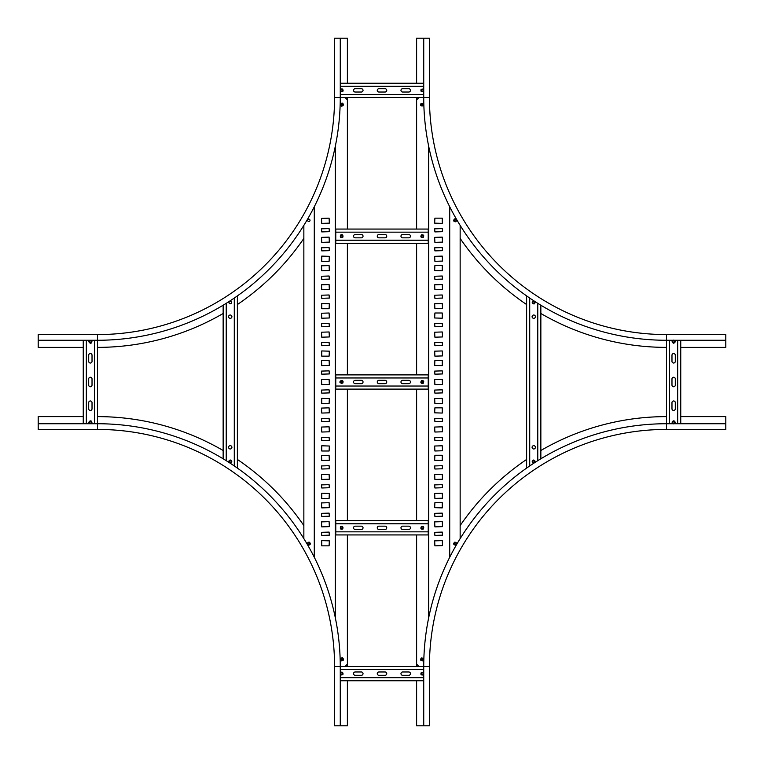 <?xml version="1.0" encoding="UTF-8"?>
<svg xmlns="http://www.w3.org/2000/svg" width="764" height="764" viewBox="0 0 764 764"><rect width="100%" height="100%" fill="white"/><g stroke="black" fill="none" stroke-linecap="round" stroke-linejoin="round"><path stroke-width="1.15" d="M416.619 680.753L416.619 725.8L429.425 725.8L429.425 666.523A237.107 237.107 0 0 1 666.523 429.425L725.8 429.425L725.8 416.619L680.753 416.619M423.733 725.8L423.733 666.523A242.79 242.79 0 0 1 666.523 423.733L725.8 423.733M416.619 666.523A249.904 249.904 0 0 1 416.628 664.164L418.987 666.523M460.148 525.584A249.904 249.904 0 0 1 526.635 459.441M540.855 450.512A249.904 249.904 0 0 1 666.523 416.619M83.247 416.619L38.2 416.619L38.2 429.425L97.477 429.425A237.107 237.107 0 0 1 334.575 666.523L334.575 725.8L347.381 725.8L347.381 680.753M38.2 423.733L97.477 423.733A242.79 242.79 0 0 1 340.267 666.523L340.267 725.8M97.477 416.619A249.904 249.904 0 0 1 223.145 450.512M237.365 459.441A249.904 249.904 0 0 1 303.852 525.584M345.013 666.523L347.381 664.155A249.904 249.904 0 0 1 347.381 666.523M680.753 347.381L725.8 347.381L725.8 334.575L666.523 334.575A237.107 237.107 0 0 1 429.425 97.477L429.425 38.2L416.619 38.2L416.619 83.247M725.8 340.267L666.523 340.267A242.79 242.79 0 0 1 423.733 97.477L423.733 38.2M666.523 347.381A249.904 249.904 0 0 1 540.855 313.488M526.635 304.559A249.904 249.904 0 0 1 460.148 238.416M418.987 97.477L416.619 99.845A249.904 249.904 0 0 1 416.619 97.477M666.523 429.425L666.523 334.575A237.107 237.107 0 0 1 429.425 97.477L340.267 97.477A242.79 242.79 0 0 1 97.477 340.267L38.2 340.267L38.2 347.381L83.247 347.381M308.828 219.163A1.184 1.184 0 0 0 307.644 220.347A1.184 1.184 0 0 0 308.828 221.531A1.184 1.184 0 0 0 310.012 220.347A1.184 1.184 0 0 0 308.828 219.163M230.25 301.264A1.184 1.184 0 0 0 229.066 302.448A1.184 1.184 0 0 0 230.25 303.633A1.184 1.184 0 0 0 231.435 302.448A1.184 1.184 0 0 0 230.25 301.264M347.381 83.247L347.381 38.2L334.575 38.2L334.575 97.477A237.107 237.107 0 0 1 97.477 334.575L38.2 334.575L38.2 340.267M347.381 97.477A249.904 249.904 0 0 1 347.372 99.836L345.013 97.477M303.852 238.416A249.904 249.904 0 0 1 237.365 304.559M223.145 313.488A249.904 249.904 0 0 1 97.477 347.381M340.267 38.2L340.267 97.477L334.575 97.477A237.107 237.107 0 0 1 97.477 334.575L97.477 429.425M310.012 220.347A1.184 1.184 0 0 0 308.828 219.163A1.184 1.184 0 0 0 307.644 220.347A1.184 1.184 0 0 0 308.828 221.531A1.184 1.184 0 0 0 310.012 220.347M303.852 538.62L303.852 225.38M347.381 664.155L347.381 534.934M347.381 520.704L347.381 389.115M347.381 374.885L347.381 243.296M347.381 229.066L347.381 99.845M335.291 146.392L335.291 617.608M329.341 250.649L329.103 247.565L321.51 247.803L321.749 250.878L329.341 250.649M329.341 298.065L329.103 294.98L321.51 295.219L321.749 298.304L329.341 298.065M329.341 345.49L329.103 342.406L321.51 342.644L321.749 345.72L329.341 345.49M329.341 535.172L329.103 532.088L321.51 532.327L321.749 535.402L329.341 535.172M329.341 487.747L329.103 484.662L321.51 484.901L321.749 487.986L329.341 487.747M329.341 440.331L329.103 437.247L321.51 437.486L321.749 440.561L329.341 440.331M329.341 242.112L329.103 237.126L321.51 237.365L321.749 242.35L329.341 242.112M329.341 289.527L329.103 284.552L321.51 284.791L321.749 289.766L329.341 289.527M329.341 336.953L329.103 331.968L321.51 332.206L321.749 337.191L329.341 336.953M329.341 526.635L329.103 521.65L321.51 521.888L321.749 526.874L329.341 526.635M329.341 479.209L329.103 474.234L321.51 474.473L321.749 479.448L329.341 479.209M329.341 431.794L329.103 426.809L321.51 427.047L321.749 432.032L329.341 431.794M329.341 231.673L329.103 228.598L321.51 228.828L321.749 231.912L329.341 231.673M329.341 279.099L329.103 276.014L321.51 276.253L321.749 279.337L329.341 279.099M329.341 326.514L329.103 323.439L321.51 323.669L321.749 326.753L329.341 326.514M329.341 516.197L329.103 513.121L321.51 513.351L321.749 516.435L329.341 516.197M329.341 468.781L329.103 465.696L321.51 465.935L321.749 469.02L329.341 468.781M329.341 421.356L329.103 418.28L321.51 418.51L321.749 421.594L329.341 421.356M329.341 223.145L329.103 218.16L321.51 218.399L321.749 223.374L329.341 223.145M329.341 270.561L329.103 265.586L321.51 265.815L321.749 270.8L329.341 270.561M329.341 317.986L329.103 313.001L321.51 313.24L321.749 318.216L329.341 317.986M329.341 507.668L329.103 502.683L321.51 502.922L321.749 507.898L329.341 507.668M329.341 460.243L329.103 455.268L321.51 455.506L321.749 460.482L329.341 460.243M329.341 412.827L329.103 407.842L321.51 408.081L321.749 413.057L329.341 412.827M321.749 261.317L329.103 261.317L329.341 256.332L321.749 256.102L321.749 261.317M321.749 308.732L329.103 308.732L329.341 303.757L321.749 303.518L321.749 308.732M321.749 356.158L329.103 356.158L329.341 351.173L321.749 350.943L321.749 356.158M321.749 545.84L329.103 545.84L329.341 540.855L321.749 540.625L321.749 545.84M321.749 498.414L329.103 498.414L329.341 493.439L321.749 493.2L321.749 498.414M321.749 450.999L329.103 450.999L329.341 446.014L321.749 445.784L321.749 450.999M321.749 403.573L329.103 403.573L329.341 398.598L321.749 398.359L321.749 403.573M329.341 392.906L329.103 389.821L321.51 390.06L321.749 393.145L329.341 392.906M329.341 384.368L329.103 379.393L321.51 379.632L321.749 384.607L329.341 384.368M329.341 373.94L329.103 370.855L321.51 371.094L321.749 374.179L329.341 373.94M329.341 365.402L329.103 360.427L321.51 360.665L321.749 365.641L329.341 365.402M314.281 206.757L314.281 557.242M460.148 225.38L460.148 538.62M416.619 99.845L416.619 229.066M416.619 243.296L416.619 374.885M416.619 389.115L416.619 520.704M416.619 534.934L416.619 664.155M428.709 617.608L428.709 146.392M434.659 513.351L434.897 516.435L442.49 516.197L442.251 513.121L434.659 513.351M434.659 465.935L434.897 469.02L442.49 468.781L442.251 465.696L434.659 465.935M434.659 418.51L434.897 421.594L442.49 421.356L442.251 418.28L434.659 418.51M434.659 228.828L434.897 231.912L442.49 231.673L442.251 228.598L434.659 228.828M434.659 276.253L434.897 279.337L442.49 279.099L442.251 276.014L434.659 276.253M434.659 323.669L434.897 326.753L442.49 326.514L442.251 323.439L434.659 323.669M434.659 521.888L434.897 526.874L442.49 526.635L442.251 521.65L434.659 521.888M434.659 474.473L434.897 479.448L442.49 479.209L442.251 474.234L434.659 474.473M434.659 427.047L434.897 432.032L442.49 431.794L442.251 426.809L434.659 427.047M434.659 237.365L434.897 242.35L442.49 242.112L442.251 237.126L434.659 237.365M434.659 284.791L434.897 289.766L442.49 289.527L442.251 284.552L434.659 284.791M434.659 332.206L434.897 337.191L442.49 336.953L442.251 331.968L434.659 332.206M434.659 532.327L434.897 535.402L442.49 535.172L442.251 532.088L434.659 532.327M434.659 484.901L434.897 487.986L442.49 487.747L442.251 484.662L434.659 484.901M434.659 437.486L434.897 440.561L442.49 440.331L442.251 437.247L434.659 437.486M434.659 247.803L434.897 250.878L442.49 250.649L442.251 247.565L434.659 247.803M434.659 295.219L434.897 298.304L442.49 298.065L442.251 294.98L434.659 295.219M434.659 342.644L434.897 345.72L442.49 345.49L442.251 342.406L434.659 342.644M434.659 540.855L434.897 545.84L442.49 545.601L442.251 540.625L434.659 540.855M434.659 493.439L434.897 498.414L442.49 498.185L442.251 493.2L434.659 493.439M434.659 446.014L434.897 450.999L442.49 450.76L442.251 445.784L434.659 446.014M434.659 256.332L434.897 261.317L442.49 261.078L442.251 256.102L434.659 256.332M434.659 303.757L434.897 308.732L442.49 308.494L442.251 303.518L434.659 303.757M434.659 351.173L434.897 356.158L442.49 355.919L442.251 350.943L434.659 351.173M442.251 502.683L434.897 502.683L434.659 507.668L442.251 507.898L442.251 502.683M442.251 455.268L434.897 455.268L434.659 460.243L442.251 460.482L442.251 455.268M442.251 407.842L434.897 407.842L434.659 412.827L442.251 413.057L442.251 407.842M442.251 218.16L434.897 218.16L434.659 223.145L442.251 223.374L442.251 218.16M442.251 265.586L434.897 265.586L434.659 270.561L442.251 270.8L442.251 265.586M442.251 313.001L434.897 313.001L434.659 317.986L442.251 318.216L442.251 313.001M442.251 360.427L434.897 360.427L434.659 365.402L442.251 365.641L442.251 360.427M434.659 371.094L434.897 374.179L442.49 373.94L442.251 370.855L434.659 371.094M434.659 379.632L434.897 384.607L442.49 384.368L442.251 379.393L434.659 379.632M434.659 390.06L434.897 393.145L442.49 392.906L442.251 389.821L434.659 390.06M434.659 398.598L434.897 403.573L442.49 403.335L442.251 398.359L434.659 398.598M449.719 557.242L449.719 206.757M423.733 669.608L340.267 669.608M334.575 666.523L423.733 666.523A242.79 242.79 0 0 1 666.523 423.733M423.733 677.668L340.267 677.668M340.267 680.753L423.733 680.753M402.628 675.3L408.797 675.3A1.662 1.662 0 0 0 410.449 673.638A1.662 1.662 0 0 0 408.797 671.976L402.628 671.976A1.662 1.662 0 0 0 400.966 673.638A1.662 1.662 0 0 0 402.628 675.3M355.203 675.3L361.372 675.3A1.662 1.662 0 0 0 363.034 673.638A1.662 1.662 0 0 0 361.372 671.976L355.203 671.976A1.662 1.662 0 0 0 353.551 673.638A1.662 1.662 0 0 0 355.203 675.3M378.915 675.3L385.085 675.3A1.662 1.662 0 0 0 386.746 673.638A1.662 1.662 0 0 0 385.085 671.976L378.915 671.976A1.662 1.662 0 0 0 377.254 673.638A1.662 1.662 0 0 0 378.915 675.3M423.733 86.332L340.267 86.332M340.267 83.247L423.733 83.247M423.733 94.392L340.267 94.392M402.628 92.024L408.797 92.024A1.662 1.662 0 0 0 410.449 90.362A1.662 1.662 0 0 0 408.797 88.7L402.628 88.7A1.662 1.662 0 0 0 400.966 90.362A1.662 1.662 0 0 0 402.628 92.024M355.203 92.024L361.372 92.024A1.662 1.662 0 0 0 363.034 90.362A1.662 1.662 0 0 0 361.372 88.7L355.203 88.7A1.662 1.662 0 0 0 353.551 90.362A1.662 1.662 0 0 0 355.203 92.024M378.915 92.024L385.085 92.024A1.662 1.662 0 0 0 386.746 90.362A1.662 1.662 0 0 0 385.085 88.7L378.915 88.7A1.662 1.662 0 0 0 377.254 90.362A1.662 1.662 0 0 0 378.915 92.024M677.668 423.733L677.668 340.267M680.753 340.267L680.753 423.733M669.608 423.733L669.608 340.267M671.976 402.628L671.976 408.797A1.662 1.662 0 0 0 673.638 410.449A1.662 1.662 0 0 0 675.3 408.797L675.3 402.628A1.662 1.662 0 0 0 673.638 400.966A1.662 1.662 0 0 0 671.976 402.628M671.976 355.203L671.976 361.372A1.662 1.662 0 0 0 673.638 363.034A1.662 1.662 0 0 0 675.3 361.372L675.3 355.203A1.662 1.662 0 0 0 673.638 353.551A1.662 1.662 0 0 0 671.976 355.203M671.976 378.915L671.976 385.085A1.662 1.662 0 0 0 673.638 386.746A1.662 1.662 0 0 0 675.3 385.085L675.3 378.915A1.662 1.662 0 0 0 673.638 377.254A1.662 1.662 0 0 0 671.976 378.915M94.392 423.733L94.392 340.267M86.332 423.733L86.332 340.267M83.247 340.267L83.247 423.733M88.7 402.628L88.7 408.797A1.662 1.662 0 0 0 90.362 410.449A1.662 1.662 0 0 0 92.024 408.797L92.024 402.628A1.662 1.662 0 0 0 90.362 400.966A1.662 1.662 0 0 0 88.7 402.628M88.7 355.203L88.7 361.372A1.662 1.662 0 0 0 90.362 363.034A1.662 1.662 0 0 0 92.024 361.372L92.024 355.203A1.662 1.662 0 0 0 90.362 353.551A1.662 1.662 0 0 0 88.7 355.203M88.7 378.915L88.7 385.085A1.662 1.662 0 0 0 90.362 386.746A1.662 1.662 0 0 0 92.024 385.085L92.024 378.915A1.662 1.662 0 0 0 90.362 377.254A1.662 1.662 0 0 0 88.7 378.915M230.25 445.66A1.662 1.662 0 0 0 228.598 447.322A1.662 1.662 0 0 0 230.25 448.984A1.662 1.662 0 0 0 231.912 447.322A1.662 1.662 0 0 0 230.25 445.66M230.25 318.34A1.662 1.662 0 0 1 228.598 316.678A1.662 1.662 0 0 1 230.25 315.016A1.662 1.662 0 0 1 231.912 316.678A1.662 1.662 0 0 1 230.25 318.34M230.25 303.757A1.308 1.308 0 0 1 228.952 302.448A1.308 1.308 0 0 1 230.25 301.15A1.308 1.308 0 0 1 231.559 302.448A1.308 1.308 0 0 1 230.25 303.757M226.22 460.673L226.22 303.327M223.145 305.218L223.145 458.782M236.506 467.472L237.365 467.472L237.365 296.527L236.506 296.527M234.281 465.944L234.281 298.055M533.75 318.34A1.662 1.662 0 0 0 535.402 316.678A1.662 1.662 0 0 0 533.75 315.016A1.662 1.662 0 0 0 532.088 316.678A1.662 1.662 0 0 0 533.75 318.34M533.75 445.66A1.662 1.662 0 0 1 535.402 447.322A1.662 1.662 0 0 1 533.75 448.984A1.662 1.662 0 0 1 532.088 447.322A1.662 1.662 0 0 1 533.75 445.66M537.78 303.327L537.78 460.673M540.855 458.782L540.855 305.218M527.494 296.527L526.635 296.527L526.635 467.472L527.494 467.472M529.719 298.055L529.719 465.944M673.638 340.859A0.831 0.831 0 0 1 674.469 341.689A0.831 0.831 0 0 1 673.638 342.52A0.831 0.831 0 0 1 672.807 341.689A0.831 0.831 0 0 1 673.638 340.859M673.638 340.391A1.308 1.308 0 0 1 674.937 341.689A1.308 1.308 0 0 1 673.638 342.998A1.308 1.308 0 0 1 672.33 341.689A1.308 1.308 0 0 1 673.638 340.391M533.587 301.637A0.831 0.831 0 0 1 534.561 302.296A0.831 0.831 0 0 1 533.902 303.27A0.831 0.831 0 0 1 532.928 302.611A0.831 0.831 0 0 1 533.587 301.637M533.501 301.169A1.308 1.308 0 0 1 535.029 302.21A1.308 1.308 0 0 1 533.988 303.728A1.308 1.308 0 0 1 532.47 302.697A1.308 1.308 0 0 1 533.501 301.169M454.838 219.583A0.831 0.831 0 0 1 455.936 220.022A0.831 0.831 0 0 1 455.497 221.111A0.831 0.831 0 0 1 454.408 220.681A0.831 0.831 0 0 1 454.838 219.583M454.656 219.153A1.308 1.308 0 0 1 456.366 219.831A1.308 1.308 0 0 1 455.688 221.55A1.308 1.308 0 0 1 453.969 220.863A1.308 1.308 0 0 1 454.656 219.153M421.556 103.923A0.831 0.831 0 0 1 422.721 104.095A0.831 0.831 0 0 1 422.549 105.251A0.831 0.831 0 0 1 421.394 105.088A0.831 0.831 0 0 1 421.556 103.923M421.27 103.541A1.308 1.308 0 0 1 423.103 103.808A1.308 1.308 0 0 1 422.836 105.633A1.308 1.308 0 0 1 421.012 105.375A1.308 1.308 0 0 1 421.27 103.541M421.661 89.837A0.831 0.831 0 0 1 422.836 89.722A0.831 0.831 0 0 1 422.95 90.887A0.831 0.831 0 0 1 421.785 91.002A0.831 0.831 0 0 1 421.661 89.837M421.298 89.541A1.308 1.308 0 0 1 423.132 89.35A1.308 1.308 0 0 1 423.313 91.193A1.308 1.308 0 0 1 421.48 91.374A1.308 1.308 0 0 1 421.298 89.541M340.945 89.999A0.831 0.831 0 0 1 342.062 89.617A0.831 0.831 0 0 1 342.434 90.735A0.831 0.831 0 0 1 341.327 91.107A0.831 0.831 0 0 1 340.945 89.999M340.524 89.78A1.308 1.308 0 0 1 342.272 89.197A1.308 1.308 0 0 1 342.864 90.945A1.308 1.308 0 0 1 341.116 91.527A1.308 1.308 0 0 1 340.524 89.78M341.145 104.372A0.831 0.831 0 0 1 342.167 103.789A0.831 0.831 0 0 1 342.749 104.811A0.831 0.831 0 0 1 341.728 105.394A0.831 0.831 0 0 1 341.145 104.372M340.687 104.248A1.308 1.308 0 0 1 342.291 103.331A1.308 1.308 0 0 1 343.198 104.935A1.308 1.308 0 0 1 341.603 105.843A1.308 1.308 0 0 1 340.687 104.248M89.531 341.689A0.831 0.831 0 0 1 90.362 340.859A0.831 0.831 0 0 1 91.193 341.689A0.831 0.831 0 0 1 90.362 342.52A0.831 0.831 0 0 1 89.531 341.689M89.063 341.689A1.308 1.308 0 0 1 90.362 340.391A1.308 1.308 0 0 1 91.67 341.689A1.308 1.308 0 0 1 90.362 342.998A1.308 1.308 0 0 1 89.063 341.689M89.531 422.282A0.831 0.831 0 0 1 90.391 421.48A0.831 0.831 0 0 1 91.193 422.33A0.831 0.831 0 0 1 90.333 423.141A0.831 0.831 0 0 1 89.531 422.282M89.063 422.272A1.308 1.308 0 0 1 90.4 421.002A1.308 1.308 0 0 1 91.67 422.349A1.308 1.308 0 0 1 90.324 423.609A1.308 1.308 0 0 1 89.063 422.272M229.429 461.446A0.831 0.831 0 0 1 230.356 460.721A0.831 0.831 0 0 1 231.081 461.647A0.831 0.831 0 0 1 230.155 462.373A0.831 0.831 0 0 1 229.429 461.446M228.961 461.389A1.308 1.308 0 0 1 230.413 460.253A1.308 1.308 0 0 1 231.549 461.704A1.308 1.308 0 0 1 230.098 462.841A1.308 1.308 0 0 1 228.961 461.389M308.026 543.433A0.831 0.831 0 0 1 309.048 542.851A0.831 0.831 0 0 1 309.63 543.872A0.831 0.831 0 0 1 308.608 544.455A0.831 0.831 0 0 1 308.026 543.433M307.567 543.309A1.308 1.308 0 0 1 309.172 542.392A1.308 1.308 0 0 1 310.088 543.997A1.308 1.308 0 0 1 308.484 544.913A1.308 1.308 0 0 1 307.567 543.309M341.202 659.045A0.831 0.831 0 0 1 342.31 658.663A0.831 0.831 0 0 1 342.692 659.781A0.831 0.831 0 0 1 341.575 660.153A0.831 0.831 0 0 1 341.202 659.045M340.773 658.835A1.308 1.308 0 0 1 342.52 658.243A1.308 1.308 0 0 1 343.112 659.991A1.308 1.308 0 0 1 341.365 660.583A1.308 1.308 0 0 1 340.773 658.835M341.05 673.113A0.831 0.831 0 0 1 342.215 672.998A0.831 0.831 0 0 1 342.339 674.163A0.831 0.831 0 0 1 341.164 674.278A0.831 0.831 0 0 1 341.05 673.113M340.687 672.807A1.308 1.308 0 0 1 342.52 672.626A1.308 1.308 0 0 1 342.702 674.459A1.308 1.308 0 0 1 340.868 674.65A1.308 1.308 0 0 1 340.687 672.807M421.814 672.969A0.831 0.831 0 0 1 422.969 673.141A0.831 0.831 0 0 1 422.807 674.297A0.831 0.831 0 0 1 421.642 674.135A0.831 0.831 0 0 1 421.814 672.969M421.527 672.597A1.308 1.308 0 0 1 423.351 672.855A1.308 1.308 0 0 1 423.094 674.679A1.308 1.308 0 0 1 421.26 674.421A1.308 1.308 0 0 1 421.527 672.597M421.728 658.644A0.831 0.831 0 0 1 422.817 659.084A0.831 0.831 0 0 1 422.387 660.172A0.831 0.831 0 0 1 421.298 659.743A0.831 0.831 0 0 1 421.728 658.644M421.537 658.215A1.308 1.308 0 0 1 423.256 658.893A1.308 1.308 0 0 1 422.568 660.612A1.308 1.308 0 0 1 420.859 659.924A1.308 1.308 0 0 1 421.537 658.215M455.01 542.832A0.831 0.831 0 0 1 455.984 543.49A0.831 0.831 0 0 1 455.325 544.465A0.831 0.831 0 0 1 454.351 543.806A0.831 0.831 0 0 1 455.01 542.832M454.924 542.373A1.308 1.308 0 0 1 456.452 543.405A1.308 1.308 0 0 1 455.42 544.933A1.308 1.308 0 0 1 453.892 543.901A1.308 1.308 0 0 1 454.924 542.373M533.75 460.721A0.831 0.831 0 0 1 534.58 461.551A0.831 0.831 0 0 1 533.75 462.382A0.831 0.831 0 0 1 532.919 461.551A0.831 0.831 0 0 1 533.75 460.721M533.75 460.243A1.308 1.308 0 0 1 535.048 461.551A1.308 1.308 0 0 1 533.75 462.85A1.308 1.308 0 0 1 532.441 461.551A1.308 1.308 0 0 1 533.75 460.243M673.772 421.489A0.831 0.831 0 0 1 674.459 422.435A0.831 0.831 0 0 1 673.504 423.122A0.831 0.831 0 0 1 672.817 422.177A0.831 0.831 0 0 1 673.772 421.489M673.848 421.021A1.308 1.308 0 0 1 674.927 422.511A1.308 1.308 0 0 1 673.428 423.6A1.308 1.308 0 0 1 672.349 422.1A1.308 1.308 0 0 1 673.848 421.021M335.768 523.789L335.768 520.704L428.232 520.704L428.232 523.789L335.768 523.789L335.768 534.934L428.232 534.934L428.232 531.849L335.768 531.849M402.628 529.481L408.797 529.481A1.662 1.662 0 0 0 410.449 527.819A1.662 1.662 0 0 0 408.797 526.157L402.628 526.157A1.662 1.662 0 0 0 400.966 527.819A1.662 1.662 0 0 0 402.628 529.481M355.203 529.481L361.372 529.481A1.662 1.662 0 0 0 363.034 527.819A1.662 1.662 0 0 0 361.372 526.157L355.203 526.157A1.662 1.662 0 0 0 353.551 527.819A1.662 1.662 0 0 0 355.203 529.481M378.915 529.481L385.085 529.481A1.662 1.662 0 0 0 386.746 527.819A1.662 1.662 0 0 0 385.085 526.157L378.915 526.157A1.662 1.662 0 0 0 377.254 527.819A1.662 1.662 0 0 0 378.915 529.481M428.232 523.789L428.232 531.849M335.768 377.97L335.768 374.885L428.232 374.885L428.232 377.97L335.768 377.97L335.768 389.115L428.232 389.115L428.232 386.03L335.768 386.03M402.628 383.662L408.797 383.662A1.662 1.662 0 0 0 410.449 382A1.662 1.662 0 0 0 408.797 380.338L402.628 380.338A1.662 1.662 0 0 0 400.966 382A1.662 1.662 0 0 0 402.628 383.662M355.203 383.662L361.372 383.662A1.662 1.662 0 0 0 363.034 382A1.662 1.662 0 0 0 361.372 380.338L355.203 380.338A1.662 1.662 0 0 0 353.551 382A1.662 1.662 0 0 0 355.203 383.662M378.915 383.662L385.085 383.662A1.662 1.662 0 0 0 386.746 382A1.662 1.662 0 0 0 385.085 380.338L378.915 380.338A1.662 1.662 0 0 0 377.254 382A1.662 1.662 0 0 0 378.915 383.662M428.232 377.97L428.232 386.03M335.768 232.151L335.768 229.066L428.232 229.066L428.232 232.151L335.768 232.151L335.768 243.296L428.232 243.296L428.232 240.211L335.768 240.211M402.628 237.843L408.797 237.843A1.662 1.662 0 0 0 410.449 236.181A1.662 1.662 0 0 0 408.797 234.519L402.628 234.519A1.662 1.662 0 0 0 400.966 236.181A1.662 1.662 0 0 0 402.628 237.843M355.203 237.843L361.372 237.843A1.662 1.662 0 0 0 363.034 236.181A1.662 1.662 0 0 0 361.372 234.519L355.203 234.519A1.662 1.662 0 0 0 353.551 236.181A1.662 1.662 0 0 0 355.203 237.843M378.915 237.843L385.085 237.843A1.662 1.662 0 0 0 386.746 236.181A1.662 1.662 0 0 0 385.085 234.519L378.915 234.519A1.662 1.662 0 0 0 377.254 236.181A1.662 1.662 0 0 0 378.915 237.843M428.232 232.151L428.232 240.211M421.843 527.131A0.831 0.831 0 0 1 422.998 527.351A0.831 0.831 0 0 1 422.778 528.507A0.831 0.831 0 0 1 421.623 528.287A0.831 0.831 0 0 1 421.843 527.131M421.575 526.74A1.308 1.308 0 0 1 423.39 527.084A1.308 1.308 0 0 1 423.036 528.898A1.308 1.308 0 0 1 421.231 528.554A1.308 1.308 0 0 1 421.575 526.74M341.107 527.236A0.831 0.831 0 0 1 342.282 527.227A0.831 0.831 0 0 1 342.282 528.401A0.831 0.831 0 0 1 341.107 528.401A0.831 0.831 0 0 1 341.107 527.236M340.773 526.893A1.308 1.308 0 0 1 342.616 526.893A1.308 1.308 0 0 1 342.616 528.736A1.308 1.308 0 0 1 340.773 528.745A1.308 1.308 0 0 1 340.773 526.893M421.843 381.312A0.831 0.831 0 0 1 422.998 381.532A0.831 0.831 0 0 1 422.778 382.688A0.831 0.831 0 0 1 421.623 382.468A0.831 0.831 0 0 1 421.843 381.312M421.575 380.921A1.308 1.308 0 0 1 423.39 381.265A1.308 1.308 0 0 1 423.036 383.079A1.308 1.308 0 0 1 421.231 382.735A1.308 1.308 0 0 1 421.575 380.921M421.843 235.493A0.831 0.831 0 0 1 422.998 235.713A0.831 0.831 0 0 1 422.778 236.869A0.831 0.831 0 0 1 421.623 236.649A0.831 0.831 0 0 1 421.843 235.493M421.575 235.102A1.308 1.308 0 0 1 423.39 235.446A1.308 1.308 0 0 1 423.036 237.26A1.308 1.308 0 0 1 421.231 236.916A1.308 1.308 0 0 1 421.575 235.102M341.107 381.417A0.831 0.831 0 0 1 342.282 381.417A0.831 0.831 0 0 1 342.282 382.583A0.831 0.831 0 0 1 341.107 382.583A0.831 0.831 0 0 1 341.107 381.417M340.773 381.083A1.308 1.308 0 0 1 342.616 381.074A1.308 1.308 0 0 1 342.616 382.917A1.308 1.308 0 0 1 340.773 382.926A1.308 1.308 0 0 1 340.773 381.083M341.107 235.598A0.831 0.831 0 0 1 342.282 235.598A0.831 0.831 0 0 1 342.282 236.764A0.831 0.831 0 0 1 341.107 236.773A0.831 0.831 0 0 1 341.107 235.598M340.773 235.264A1.308 1.308 0 0 1 342.616 235.255A1.308 1.308 0 0 1 342.616 237.107A1.308 1.308 0 0 1 340.773 237.107A1.308 1.308 0 0 1 340.773 235.264M429.425 666.523L423.733 666.523M666.523 340.267A242.79 242.79 0 0 1 423.733 97.477M666.523 334.575A237.107 237.107 0 0 1 429.425 97.477M673.638 343.265C675.672 342.215 675.672 341.164 673.638 340.114C671.604 341.164 671.604 342.215 673.638 343.265M533.969 300.892L533.453 300.901C531.649 302.315 531.849 303.356 534.046 303.996L535.077 301.608M455.793 221.799C457.244 220.022 456.834 219.058 454.542 218.905C453.09 220.672 453.51 221.636 455.793 221.799M422.998 105.852C424.001 103.789 423.371 102.949 421.107 103.331C420.114 105.384 420.744 106.234 422.998 105.852M423.733 89.684L421.088 89.359C420.611 91.604 421.422 92.272 423.523 91.365L423.733 91.04M340.267 91.04L343.103 91.059C343.065 88.777 342.119 88.309 340.276 89.665L340.276 89.665M343.466 105.002C342.988 102.768 341.976 102.491 340.419 104.171C340.906 106.416 341.919 106.693 343.466 105.002M89.684 340.267L88.786 341.689C90.248 343.79 91.298 343.79 91.938 341.689L91.04 340.267M91.04 423.733L91.938 422.358C91.336 420.381 90.286 420.353 88.786 422.263L89.684 423.733M230.031 463.108L231.817 461.733C231.024 459.594 229.974 459.47 228.684 461.361L228.923 462.392M310.346 544.063C309.869 541.829 308.857 541.552 307.309 543.233C307.787 545.477 308.799 545.754 310.346 544.063M343.361 660.115C343.351 657.603 342.406 657.135 340.534 658.711C340.572 661.003 341.518 661.471 343.361 660.115M340.267 674.316L342.912 674.641C343.093 672.215 342.272 671.556 340.477 672.635L340.267 672.96M423.733 672.96L421.365 672.377C420.362 674.44 420.993 675.28 423.256 674.899L423.733 674.316M422.683 660.86C424.135 659.093 423.714 658.119 421.432 657.966C419.98 659.733 420.391 660.698 422.683 660.86M455.468 545.2C457.264 543.787 457.073 542.755 454.876 542.106C453.071 543.519 453.272 544.551 455.468 545.2M535.077 462.392L533.75 459.976C531.715 461.026 531.715 462.077 533.75 463.127L533.969 463.108M673.39 423.867C675.557 423.151 675.729 422.11 673.886 420.754C671.709 421.47 671.546 422.502 673.39 423.867M423.189 529.127C424.287 527.112 423.695 526.243 421.422 526.511C420.334 528.526 420.916 529.395 423.189 529.127M342.807 528.936C343.16 526.52 342.415 525.775 340.572 526.702C339.884 528.889 340.629 529.633 342.807 528.936M423.189 383.308C424.287 381.293 423.695 380.424 421.422 380.692C420.334 382.707 420.916 383.576 423.189 383.308M423.189 237.489C424.287 235.474 423.695 234.605 421.422 234.873C420.334 236.888 420.916 237.757 423.189 237.489M342.807 383.117C343.504 380.93 342.759 380.185 340.572 380.883C339.197 382.372 339.932 383.117 342.807 383.117M342.807 237.298C343.16 234.882 342.415 234.137 340.572 235.064C339.884 237.251 340.629 237.996 342.807 237.298"/></g></svg>
